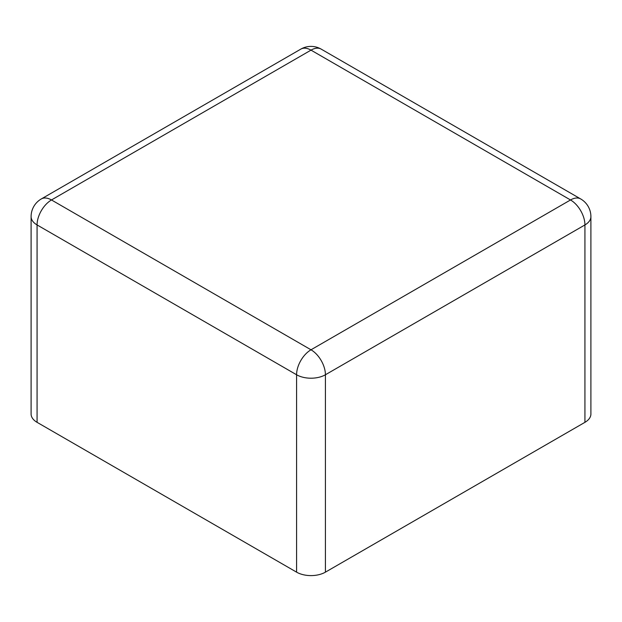 <?xml version="1.0" encoding="UTF-8"?>
<svg xmlns="http://www.w3.org/2000/svg" width="622" height="622" viewBox="0 0 622 622"><rect width="100%" height="100%" fill="white"/><g stroke="black" fill="none" stroke-linecap="round" stroke-linejoin="round"><path stroke-width="0.93" d="M584.929 422.33L584.929 224.939A20.386 11.771 180 0 0 590.9 216.612L590.9 414.003A20.386 11.771 180 0 1 584.929 422.33L325.415 572.154L325.415 374.763A20.386 11.771 180 0 1 296.585 374.763L37.071 224.939A20.386 11.771 180 0 1 31.1 216.612L31.1 414.003A20.386 11.771 180 0 0 37.071 422.33L296.585 572.154A20.386 11.771 0 0 0 325.415 572.154M321.193 49.13A20.386 11.771 120 0 0 311 50.133L570.514 199.965L311 349.789L51.486 199.965L311 50.133A20.386 11.771 60 0 0 300.807 49.13A20.386 20.386 0 0 1 321.193 49.13L580.707 198.954A20.386 11.771 120 0 0 570.514 199.965A20.386 11.771 -120 0 1 584.929 224.939L325.415 374.763A20.386 11.771 -120 0 0 311 349.789A20.386 11.771 -60 0 0 296.585 374.763L296.585 572.154M37.071 422.33L37.071 224.939A20.386 11.771 -60 0 1 51.486 199.965A20.386 11.771 60 0 0 41.293 198.954L300.807 49.13M590.9 216.612A20.386 20.386 0 0 0 580.707 198.954M41.293 198.954A20.386 20.386 0 0 0 31.1 216.612"/></g></svg>
